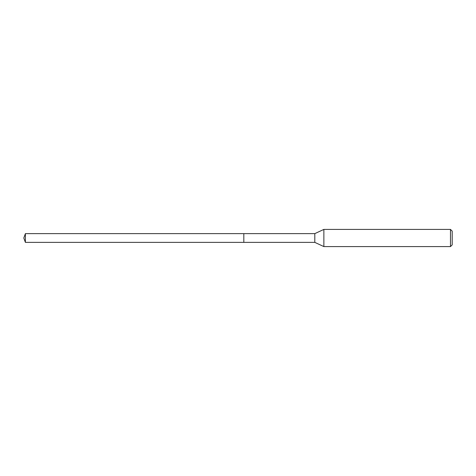 <?xml version="1.0" encoding="UTF-8"?>
<svg xmlns="http://www.w3.org/2000/svg" width="476" height="476" viewBox="0 0 476 476"><rect width="100%" height="100%" fill="white"/><g stroke="black" fill="none" stroke-linecap="round" stroke-linejoin="round"><path stroke-width="0.71" d="M243.819 233.633L25.389 233.633L25.389 242.367L243.819 242.367L243.819 233.633L243.819 242.367L314.803 242.367L314.803 233.633L243.819 233.633M25.389 242.367L23.8 238L25.389 233.633M314.803 233.633L323.87 229.408L323.87 246.592L314.803 242.367M323.87 246.592L450.48 246.592L450.48 229.408L323.87 229.408M450.48 229.408L452.2 231.128L452.2 244.872L450.48 246.592"/></g></svg>
